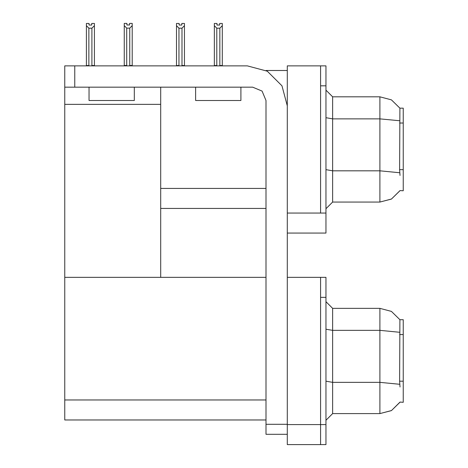 <?xml version="1.0" encoding="UTF-8"?>
<svg xmlns="http://www.w3.org/2000/svg" width="468" height="468" viewBox="0 0 468 468"><rect width="100%" height="100%" fill="white"/><g stroke="black" fill="none" stroke-linecap="round" stroke-linejoin="round"><path stroke-width="0.7" d="M320.609 277.372L320.609 444.6L325.944 444.6L325.944 277.372L287.299 277.372L287.299 213.08L320.609 213.08L320.609 65.842L287.299 65.842L287.299 233.07L325.944 233.07L325.944 213.08L320.609 213.08L320.609 85.825L325.944 85.825L325.944 213.08M400.023 175.436L399.596 169.65L399.906 108.149L403.229 108.149L403.229 190.763L400.023 190.564L391.5 198.999L379.905 202.088L379.905 96.817L332.602 96.817L332.602 202.088L325.944 208.751M287.299 233.07L287.299 444.6L320.609 444.6L320.609 297.361L325.944 297.361M265.982 419.948L64.771 419.948L64.771 65.842L74.769 65.842L74.769 87.159L64.771 87.159M400.023 386.972L399.596 381.18L399.906 319.679L403.229 319.679L403.229 402.293L400.023 402.094L391.5 410.535L379.905 413.618L379.905 308.353L332.602 308.353L332.602 413.618L325.944 420.282M320.609 65.842L325.944 65.842L325.944 85.825M220.171 65.842L219.843 65.508L222.312 65.508L222.312 25.681L219.843 28.226L216.783 28.226L216.783 65.508L214.315 65.508L214.315 65.842L214.315 23.464L216.982 23.464L216.982 25.05L219.644 25.05L216.982 25.05M181.806 25.05L179.139 25.05L181.806 25.05L181.806 23.464L184.468 23.464L184.468 25.681L181.999 28.226L178.94 28.226L178.94 65.508L176.471 65.508L176.471 65.842M184.468 25.681L184.468 65.508L181.999 65.508L181.999 28.226M129.771 28.156L126.705 28.156L124.242 25.617L124.242 23.4L126.904 23.4L126.904 24.98L129.572 24.98L129.572 23.4L132.233 23.4L132.233 25.617L129.771 28.156L129.771 65.438L132.233 65.438L132.233 65.842M126.705 28.156L126.705 65.438L124.242 65.438L124.242 65.842L124.242 25.617M91.728 25.05L89.06 25.05L91.728 25.05L91.728 23.464L94.39 23.464L94.39 65.508L91.927 65.508L91.927 28.226L88.861 28.226L88.861 65.508L86.399 65.508L86.399 65.842M287.299 434.275L265.982 434.275L265.982 424.277L287.299 424.277M240.926 87.159L240.926 100.485L195.624 100.485L195.624 87.159M134.328 87.159L134.328 100.485L89.025 100.485L89.025 87.159M287.299 105.815L281.947 85.825L267.31 71.194L247.326 65.842L74.769 65.842M399.953 108.231L391.441 99.871L379.905 96.817L391.441 99.871L399.953 108.231M332.602 202.088L379.905 202.088L391.4 199.058L399.906 190.763M399.953 319.761L391.441 311.407L379.905 308.353L391.441 311.407L399.953 319.761M332.602 413.618L379.905 413.618L391.4 410.594L399.906 402.293M74.769 87.159L252.656 87.159L262.074 91.061L265.982 100.485L265.982 424.277M266.064 70.504L287.299 70.504M265.982 188.429L160.711 188.429L160.711 87.159M160.711 208.418L265.982 208.418M64.771 104.346L160.711 104.346L160.711 277.372L64.771 277.372L265.982 277.372M332.602 96.817L325.944 90.16L332.602 96.817M332.602 308.353L325.944 301.69L332.602 308.353M219.644 25.05L219.644 23.464L222.312 23.464L222.312 25.681M222.312 65.842L222.312 65.508L222.312 65.842M219.843 65.508L219.843 28.226M216.783 65.508L216.456 65.842M216.783 28.226L214.315 25.681M178.94 28.226L176.471 25.681L176.471 23.464L179.139 23.464L179.139 25.05M178.94 65.508L178.612 65.842M176.471 25.681L176.471 65.508M182.327 65.842L181.999 65.508M184.468 65.508L184.468 65.842M132.233 65.438L132.233 25.617M126.705 65.438L126.319 65.842M129.572 24.98L126.904 24.98M88.861 65.508L88.534 65.842M89.06 25.05L89.06 23.464L86.399 23.464L86.399 65.508M94.39 25.681L91.927 28.226M88.861 28.226L86.399 25.681M94.39 65.508L94.39 65.842M403.229 123.014L399.596 123.014M403.229 169.65L399.596 169.65M287.299 424.611L325.944 424.611M64.771 399.964L265.982 399.964M403.229 334.544L399.596 334.544M403.229 381.18L399.596 381.18M399.69 120.75L379.905 118.843L332.602 118.843L325.944 117.684M399.76 172.733L379.905 170.808L332.602 170.808L325.944 169.65M399.69 332.28L379.905 330.373L332.602 330.373L325.944 329.22M399.76 384.269L379.905 382.344L332.602 382.344L325.944 381.186"/></g></svg>
